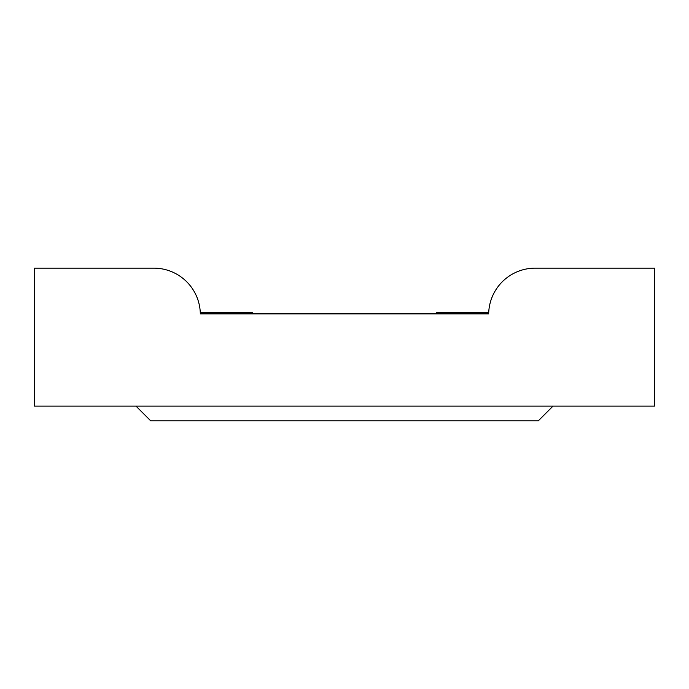 <?xml version="1.0" encoding="UTF-8"?>
<svg xmlns="http://www.w3.org/2000/svg" width="689" height="689" viewBox="0 0 689 689"><rect width="100%" height="100%" fill="white"/><g stroke="black" fill="none" stroke-linecap="round" stroke-linejoin="round"><path stroke-width="1.03" d="M252.587 313.883L252.587 312.332L209.869 312.332L209.869 313.883L200.327 313.883A46.508 46.508 0 0 0 153.828 268.15L34.45 268.15L34.45 406.122L654.55 406.122L654.55 268.15L535.172 268.15A46.508 46.508 0 0 0 488.673 313.883L469.252 313.883M200.327 313.883L488.673 313.883M508.826 276.332A46.508 46.508 0 0 0 488.725 312.332L436.413 312.332L436.413 313.883M451.295 313.883L451.295 312.332M439.461 313.883L439.461 312.332M221.1 313.883L221.1 312.332M209.869 312.332L200.275 312.332M654.55 268.15L535.172 268.15L654.55 268.15M135.991 406.122L150.719 420.85L538.281 420.85L553.009 406.122"/></g></svg>

